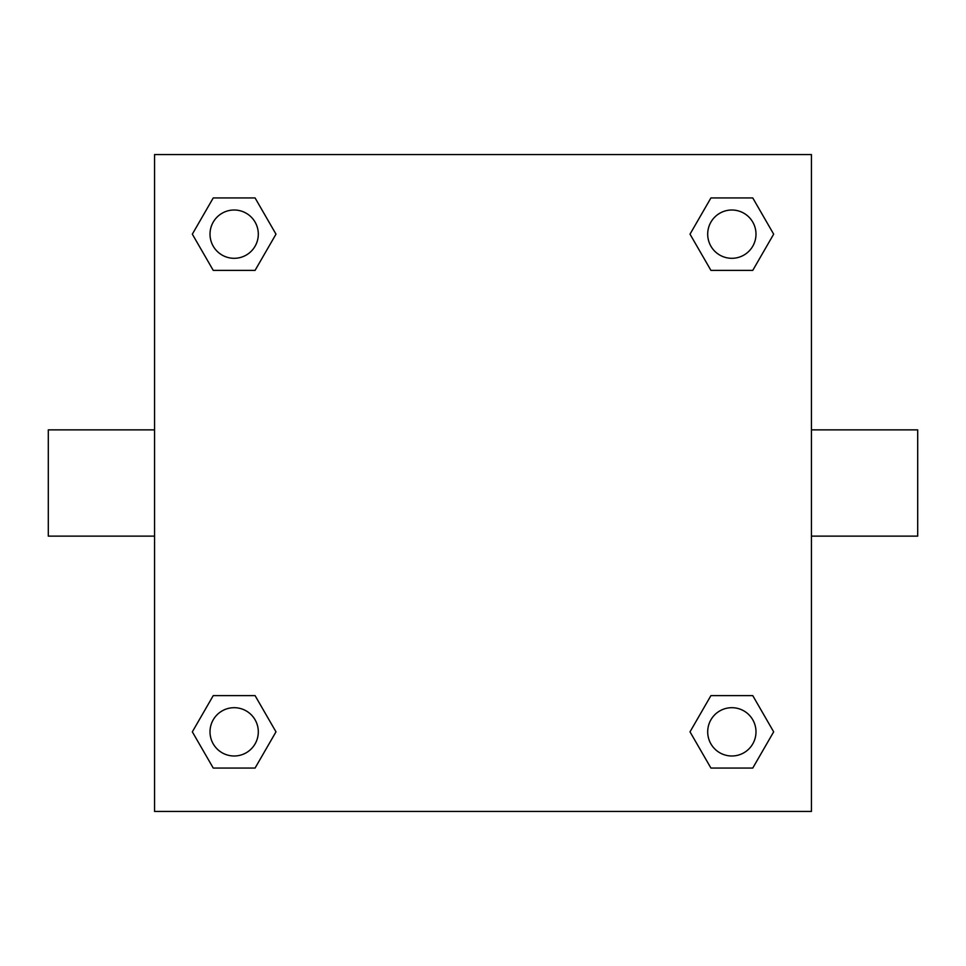 <?xml version="1.0" encoding="UTF-8"?>
<svg xmlns="http://www.w3.org/2000/svg" width="966" height="966" viewBox="0 0 966 966"><rect width="100%" height="100%" fill="white"/><g stroke="black" fill="none" stroke-linecap="round" stroke-linejoin="round"><path stroke-width="1.45" d="M811.44 429.87L917.7 429.87L917.7 536.13L811.44 536.13M154.56 536.13L48.3 536.13L48.3 429.87L154.56 429.87M154.56 154.56L811.44 154.56L811.44 811.44L154.56 811.44L154.56 154.56M213.244 695.617L255.072 695.617L275.986 731.842L255.072 768.067L213.244 768.067L192.331 731.842L213.244 695.617L255.072 695.617L213.244 695.617M710.928 197.933L752.755 197.933L773.669 234.158L752.755 270.383L710.928 270.383L690.014 234.158L710.928 197.933L752.755 197.933L710.928 197.933M213.244 197.933L255.072 197.933L275.986 234.158L255.072 270.383L213.244 270.383L192.331 234.158L213.244 197.933L255.072 197.933L213.244 197.933M710.928 695.617L752.755 695.617L773.669 731.842L752.755 768.067L710.928 768.067L690.014 731.842L710.928 695.617L752.755 695.617L710.928 695.617M752.755 768.067L710.928 768.067L752.755 768.067M755.992 731.842A24.15 24.15 0 0 0 719.767 710.928A24.15 24.15 0 0 0 719.767 752.755A24.15 24.15 0 0 0 755.992 731.842M255.072 768.067L213.244 768.067L255.072 768.067M258.308 731.842A24.15 24.15 0 0 0 222.083 710.928A24.15 24.15 0 0 0 222.083 752.755A24.15 24.15 0 0 0 258.308 731.842M752.755 270.383L710.928 270.383L752.755 270.383M755.992 234.158A24.15 24.15 0 0 0 719.767 213.244A24.15 24.15 0 0 0 719.767 255.072A24.15 24.15 0 0 0 755.992 234.158M255.072 270.383L213.244 270.383L255.072 270.383M258.308 234.158A24.15 24.15 0 0 0 222.083 213.244A24.15 24.15 0 0 0 222.083 255.072A24.15 24.15 0 0 0 258.308 234.158"/></g></svg>
